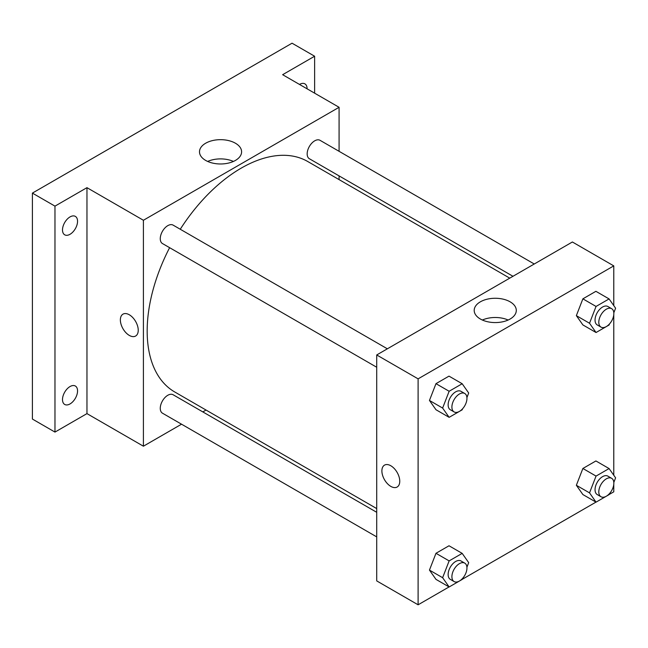 <?xml version="1.0" encoding="UTF-8"?>
<svg xmlns="http://www.w3.org/2000/svg" width="648" height="648" viewBox="0 0 648 648"><rect width="100%" height="100%" fill="white"/><g stroke="black" fill="none" stroke-linecap="round" stroke-linejoin="round"><path stroke-width="0.97" d="M181.529 424.197L143.411 446.205L86.962 413.618L54.975 432.086L32.4 419.054L32.4 193.104L292.046 43.197L314.62 56.23L314.62 93.166M206.04 410.046L202.816 411.909M70.033 403.931A10.643 6.148 -60 0 1 64.711 404.457A10.643 6.148 -60 0 1 63.075 395.928A10.643 6.148 -60 0 1 70.033 386.548A10.643 6.148 -60 0 1 75.354 386.022A10.643 6.148 -60 0 1 76.982 394.551A10.643 6.148 -60 0 1 70.033 403.931M70.033 234.293A10.643 6.148 -60 0 1 64.711 234.819A10.643 6.148 -60 0 1 63.075 226.29A10.643 6.148 -60 0 1 70.033 216.918A10.643 6.148 -60 0 1 75.354 216.392A10.643 6.148 -60 0 1 76.982 224.913A10.643 6.148 -60 0 1 70.033 234.293M86.962 413.618L86.962 187.669L54.975 206.137L32.4 193.104M54.975 432.086L54.975 206.137M143.411 446.205L143.411 220.263L86.962 187.669M143.411 220.263L339.082 107.293L282.633 74.698L314.62 56.23M205.667 160.421A21.052 12.15 180 0 1 199.495 151.826A21.052 12.15 180 0 1 220.547 139.668A21.052 12.15 180 0 1 241.599 151.826A21.052 12.15 180 0 1 228.606 163.053A21.052 12.15 180 0 1 205.667 160.421M299.498 84.434A10.643 6.148 -60 0 1 299.57 84.394A10.643 6.148 -60 0 1 304.892 83.859A10.643 6.148 -60 0 1 307.095 88.825M169.614 247.682A133.043 76.812 120 0 0 147.169 331.063A133.043 76.812 120 0 0 174.725 391.967L376.715 508.583M509.749 278.146L307.768 161.53A133.043 76.812 120 0 0 180.257 229.246M339.082 107.293L339.082 151.308M339.082 175.892L339.082 179.609M534.26 263.995L320.023 140.308A10.643 6.148 120 0 0 311.818 143.159A10.643 6.148 120 0 0 307.168 153.868A10.643 6.148 120 0 0 309.38 158.744L512.973 276.283M376.715 512.301L173.113 394.754A10.643 6.148 120 0 0 164.908 397.605A10.643 6.148 120 0 0 160.267 408.321A10.643 6.148 120 0 0 162.47 413.189L376.715 536.884M376.715 367.246L162.47 243.559A10.643 6.148 -60 0 1 162.47 231.263A10.643 6.148 -60 0 1 173.113 225.123L387.358 348.81M138.235 330.245A12.636 7.298 60 0 1 135.618 336.037A12.636 7.298 60 0 1 122.982 328.739A12.636 7.298 60 0 1 122.982 314.142A12.636 7.298 60 0 1 132.719 317.528A12.636 7.298 60 0 1 138.235 330.245M135.618 336.029A12.636 7.298 60 0 1 122.982 328.73A12.636 7.298 60 0 1 122.982 314.142M207.668 161.433A21.052 12.15 180 0 1 233.434 161.433M449.064 586.926L418.106 604.803L376.715 580.9L376.715 354.958L572.387 241.988L613.778 265.882L613.778 305.605M613.778 484.453L613.778 491.832L609.128 494.513M595.974 502.111L462.218 579.328M582.876 324.915L576.356 315.641L582.876 298.841L595.909 291.317L582.876 298.841L576.356 315.641L582.876 324.915L596.047 332.521L589.526 323.247L596.047 306.447L609.08 298.922L615.6 308.197L613.826 312.773M435.974 579.369L429.454 570.094L435.974 553.295L449.007 545.77L435.974 553.295L429.454 570.094L435.974 579.369L449.137 586.966L442.625 577.7L449.137 560.901L462.178 553.376L468.69 562.642L466.916 567.227M613.778 314.815L613.778 475.235M418.106 604.803L418.106 378.853L613.778 265.882M582.876 494.546L576.356 485.279L582.876 468.48L595.909 460.955L582.876 468.48L576.356 485.279L582.876 494.546L596.047 502.151L589.526 492.877L596.047 476.086L609.08 468.561L615.6 477.827L613.826 482.412M435.974 409.73L429.454 400.456L435.974 383.665L449.007 376.132L435.974 383.665L429.454 400.456L435.974 409.73L449.137 417.336L442.625 408.062L449.137 391.262L462.178 383.738L468.69 393.012L466.916 397.589M418.106 378.853L376.715 354.958M480.362 319.01A21.052 12.15 180 0 1 474.198 310.416A21.052 12.15 180 0 1 495.242 298.266A21.052 12.15 180 0 1 516.294 310.416A21.052 12.15 180 0 1 503.302 321.651A21.052 12.15 180 0 1 480.362 319.01M399.759 481.237A12.636 7.298 60 0 1 397.143 487.021A12.636 7.298 60 0 1 384.499 479.723A12.636 7.298 60 0 1 384.499 465.134A12.636 7.298 60 0 1 394.243 468.52A12.636 7.298 60 0 1 399.759 481.237M397.143 487.021A12.636 7.298 60 0 1 384.507 479.723A12.636 7.298 60 0 1 384.507 465.126M482.363 320.031A21.052 12.15 180 0 1 508.129 320.031M462.575 408.775L462.178 409.811L449.137 417.336M464.746 393.49L460.979 391.319A10.643 6.148 120 0 0 452.782 394.17A10.643 6.148 120 0 0 448.133 404.879A10.643 6.148 120 0 0 450.336 409.755L454.102 411.926A10.643 6.148 120 0 0 464.746 405.786A10.643 6.148 120 0 0 464.746 393.49A10.643 6.148 120 0 0 456.54 396.341A10.643 6.148 120 0 0 451.899 407.057A10.643 6.148 120 0 0 454.102 411.926M442.625 408.062L429.454 400.456M449.137 391.262L435.974 383.665M462.178 383.738L449.007 376.132M609.485 323.959L609.08 324.996L596.047 332.521M611.647 308.675L607.889 306.504A10.643 6.148 120 0 0 599.684 309.355A10.643 6.148 120 0 0 595.042 320.063A10.643 6.148 120 0 0 597.245 324.94L601.004 327.11A10.643 6.148 120 0 0 611.647 320.963A10.643 6.148 120 0 0 611.647 308.675A10.643 6.148 120 0 0 603.45 311.526A10.643 6.148 120 0 0 598.801 322.242A10.643 6.148 120 0 0 601.004 327.11M589.526 323.247L576.356 315.641M596.047 306.447L582.876 298.841M609.08 298.922L595.909 291.317M462.575 578.413L462.178 579.442L449.137 586.966M464.746 563.128L460.979 560.949A10.643 6.148 120 0 0 452.782 563.801A10.643 6.148 120 0 0 448.133 574.517A10.643 6.148 120 0 0 450.336 579.385L454.102 581.564A10.643 6.148 120 0 0 464.746 575.416A10.643 6.148 120 0 0 464.746 563.128A10.643 6.148 120 0 0 456.54 565.979A10.643 6.148 120 0 0 451.899 576.688A10.643 6.148 120 0 0 454.102 581.564M442.625 577.7L429.454 570.094M449.137 560.901L435.974 553.295M462.178 553.376L449.007 545.77M609.485 493.598L609.08 494.627L596.047 502.151M611.647 478.313L607.889 476.134A10.643 6.148 120 0 0 599.684 478.985A10.643 6.148 120 0 0 595.042 489.702A10.643 6.148 120 0 0 597.245 494.57L601.004 496.749A10.643 6.148 120 0 0 611.647 490.601A10.643 6.148 120 0 0 611.647 478.313A10.643 6.148 120 0 0 603.45 481.164A10.643 6.148 120 0 0 598.801 491.873A10.643 6.148 120 0 0 601.004 496.749M589.526 492.877L576.356 485.279M596.047 476.086L582.876 468.48M609.08 468.561L595.909 460.955"/></g></svg>
